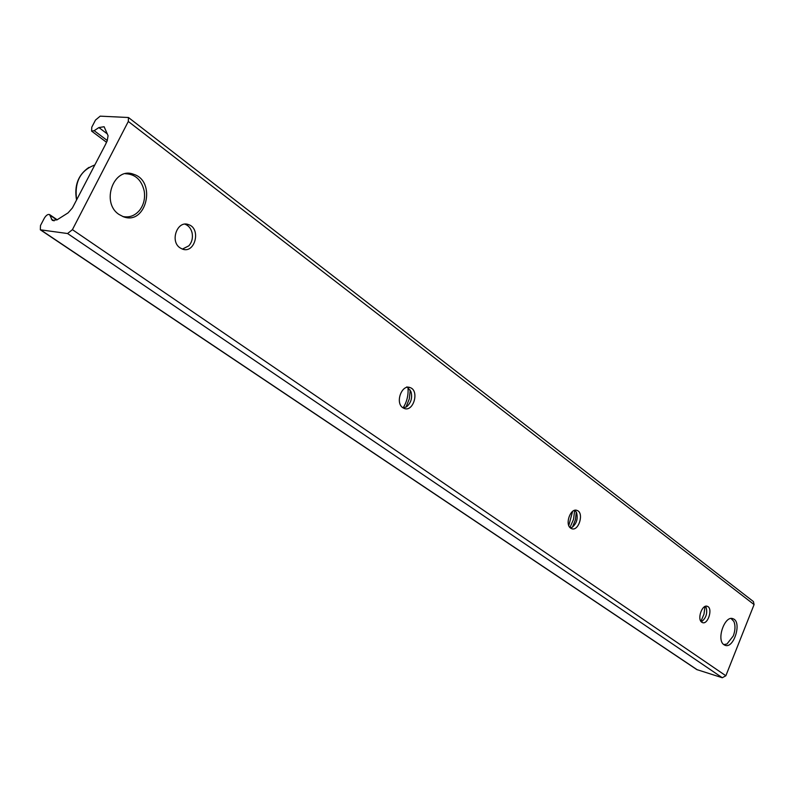 <?xml version="1.0" encoding="UTF-8"?>
<svg xmlns="http://www.w3.org/2000/svg" width="794" height="794" viewBox="0 0 794 794"><rect width="100%" height="100%" fill="white"/><g stroke="black" fill="none" stroke-linecap="round" stroke-linejoin="round"><path stroke-width="1.19" d="M723.979 644.728C716.049 639.954 724.862 614.814 733.051 618.764C742.321 621.613 733.815 649.363 724.922 645.234L723.979 644.728M119.08 214.489C100.55 202.728 113.76 166.254 133.561 174.273C156.875 181.171 146.245 225.704 123.407 216.752L119.08 214.489M700.913 621.325L703.97 614.189L705.022 606.497M705.439 606.338L706.154 607.46C707.573 613.196 706.154 617.841 701.876 621.394L701.191 621.682M701.777 622.228C696.834 619.211 702.233 603.906 707.365 606.348C713.181 608.135 707.98 625.136 702.402 622.565L701.777 622.228M572.474 527.107L575.402 519.822L576.295 512.021M574.925 510.284L576.563 512.596C578.131 518.641 576.662 523.554 572.146 527.315L570.449 527.98M570.697 528.169C564.544 524.348 570.608 507.485 577.059 510.443C584.394 512.706 578.687 531.801 571.601 528.655L570.697 528.169M407.55 387.313L410.994 391.71C412.523 397.764 411.103 402.747 406.746 406.657L403.322 408.027M402.786 407.689C394.936 402.737 401.794 383.968 410.111 387.601C419.679 390.529 413.485 412.374 404.196 408.434L402.786 407.689M184.923 224.166L185.071 224.216C188.684 225.625 191.026 228.523 192.108 232.94C193.011 237.902 191.94 242.19 188.903 245.793L182.412 249.088M180.02 247.837C169.648 241.197 177.39 220.047 188.476 224.603C201.458 228.474 195.046 254.12 182.362 249.068L180.02 247.837M40.335 229.803L696.795 669.58L722.302 677.739L725.855 675.754L754.082 604.581L753.427 601.564L128.469 117.512L128.31 121.462L72.423 229.655L67.579 233.535L40.335 229.803L40.484 225.536L44.325 218.191C46.131 215.253 47.878 214.043 49.565 214.578L52.364 220.474L57.218 219.74L68.066 212.881L72.403 207.959L105.493 144.498L107.19 140.826L108.073 135.714L104.113 126.732L98.903 127.566L94.168 130.682L91.598 131.099L91.776 127.189L95.508 120.043L100.193 116.152L128.469 117.512M403.084 407.888C406.975 401.734 408.602 394.955 407.957 387.551M410.24 390.062L409.287 398.965L405.942 407.173M568.772 525.529L572.603 511.396M574.667 510.344L573.546 519.306L569.973 527.524M125.392 173.727C135.238 174.085 141.511 179.841 144.21 191.017C145.312 198.341 143.783 204.763 139.605 210.281C134.881 215.819 129.224 217.874 122.623 216.454M731.105 618.516L733.894 621.464C735.532 625.533 735.323 630.357 733.279 635.944L726.957 644.013L723.8 644.589M128.31 121.462L754.082 604.581M94.168 130.682L107.319 140.558M98.903 127.566L107.389 133.968M51.312 219.015L54.071 220.891M50.082 215.303L56.89 219.938M40.871 230.002L697.331 669.838M67.579 233.535L722.302 677.739M72.423 229.655L725.855 675.754M76.641 199.77C74.289 182.134 80.283 170.561 94.635 165.043M703.851 607.241L705.022 606.963M406.727 386.936L410.111 387.611M185.071 224.216L188.476 224.603M91.598 131.099L106.456 142.235M49.565 214.578L57.168 219.769M76.542 199.969C74.05 185.617 78.179 174.769 88.918 167.405M703.99 607.122L705.022 606.934"/></g></svg>
